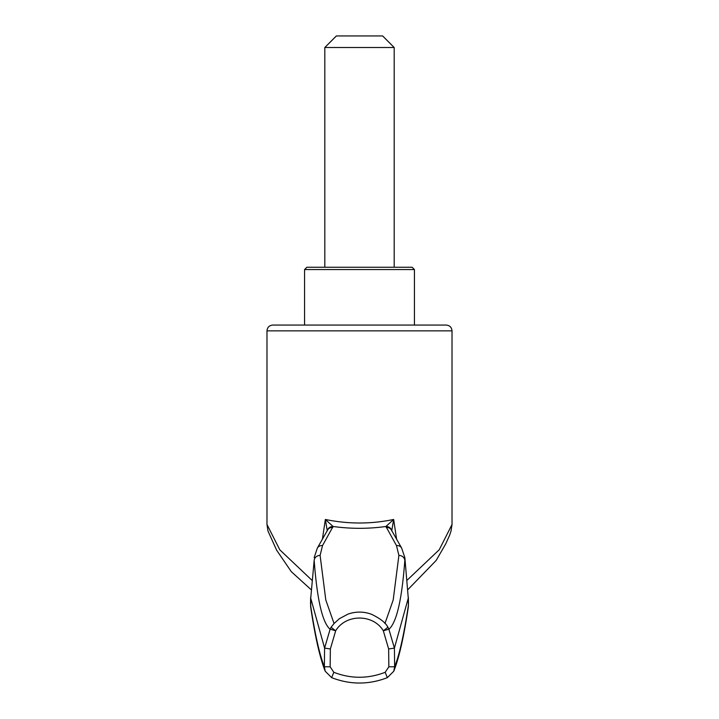 <?xml version="1.0" encoding="UTF-8"?>
<svg xmlns="http://www.w3.org/2000/svg" width="719" height="719" viewBox="0 0 719 719"><rect width="100%" height="100%" fill="white"/><g stroke="black" fill="none" stroke-linecap="round" stroke-linejoin="round"><path stroke-width="1.08" d="M406.882 580.431L439.219 549.774L452.017 524.519L452.017 330.857C451.676 327.343 449.752 325.419 446.238 325.069L272.762 325.069L304.568 325.069L304.568 269.562L306.878 267.252L412.122 267.252L414.432 269.562L414.432 325.069M324.808 47.517L394.192 47.517L382.634 35.95L336.366 35.95L324.808 47.517L324.808 267.252M304.568 269.562L414.432 269.562M388.871 629.17L394.407 648.107L388.646 648.96L383.335 630.788L387.927 627.283L388.871 629.17L383.335 630.788C373.062 613.711 345.767 613.918 335.665 630.788L330.129 629.17L331.594 626.644M330.722 627.786L331.073 627.283A5.779 5.779 0 0 0 330.722 627.786M384.944 623.526L393.194 599.997L398.892 555.419L396.484 545.586L385.923 526.479C368.434 528.932 350.818 528.932 333.077 526.479L322.516 545.586L320.108 555.419A5.779 5.437 173.9 0 0 314.176 560.371L310.725 598.181L324.593 648.107L330.354 648.96L335.665 630.788L331.073 627.283L334.101 623.472L339.359 618.7L348.104 614.062C355.977 611.366 363.814 611.447 371.624 614.332C380.432 618.619 385.869 622.933 387.927 627.283L388.278 627.786A5.779 5.779 0 0 0 387.927 627.283L387.406 626.644M320.108 555.419L325.806 599.997L334.056 623.526M330.129 629.17L330.111 629.278C322.4 622.627 317.088 599.655 314.176 560.371L310.725 598.181M398.892 555.419A5.779 5.437 6.1 0 1 404.824 560.371C401.912 599.655 396.6 622.627 388.889 629.278M404.86 557.647L408.275 598.181L404.86 557.647L401.633 548.049L391.397 530.011A5.779 5.195 -28.9 0 0 386.22 527.503M396.484 545.586A5.779 5.294 -30.4 0 1 401.633 548.049M330.354 648.96L330.156 666.81L324.377 666.747L325.222 671.231L331.657 677.658C350.216 684.83 368.784 684.83 387.343 677.658L393.778 671.231L387.343 677.658L385.186 672.292C368.011 678.907 350.89 678.907 333.814 672.292L331.657 677.658L325.222 671.231C319.901 657.84 315.066 636.549 310.725 607.348A11.567 11.198 -8.6 0 1 310.608 605.434C314.994 634.419 319.578 654.856 324.377 666.747L324.584 648.089L330.111 629.278M408.275 607.348A11.567 11.198 -171.4 0 0 408.392 605.434L408.275 607.348C403.934 636.549 399.099 657.84 393.778 671.231L394.623 666.747C399.422 654.856 404.006 634.419 408.392 605.434L408.266 598.217L394.416 648.089L394.623 666.747L388.844 666.81L385.186 672.292M322.516 545.586A5.779 5.294 -149.6 0 0 317.367 548.049L314.149 557.647M332.78 527.503A5.779 5.195 -151.1 0 0 327.603 530.011L317.367 548.049M391.738 530.892L393.653 519.46L396.609 539.322M311.291 589.823L291.339 571.704L276.635 550.215L267.944 530.928L266.983 524.502L279.817 549.828L312.118 580.431M322.391 539.322L325.348 519.46C348.185 524.187 370.95 524.187 393.653 519.46L385.923 526.479A5.779 5.303 -2 0 1 391.648 530.46M327.352 530.46A5.779 5.303 -178 0 1 333.077 526.479L325.348 519.46L327.262 530.892M310.725 607.348L310.734 598.217M452.017 330.857L266.983 330.857C267.324 327.343 269.248 325.419 272.762 325.069M333.814 672.292L330.156 666.81M388.844 666.81L388.646 648.96M394.192 267.252L394.192 47.517M408.482 604.328L408.356 597.39M266.983 524.502L266.983 330.857M310.518 604.328L310.644 597.39M452.017 524.519L451.029 531.017L449.591 535.313L445.717 543.906L436.19 560.416L407.709 589.823"/></g></svg>

